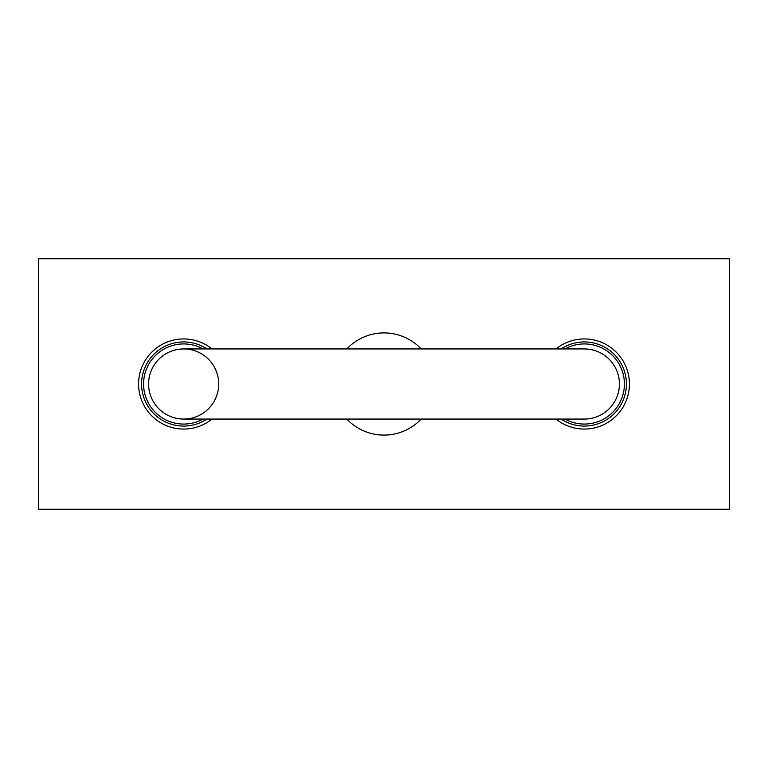 <?xml version="1.0" encoding="UTF-8"?>
<svg xmlns="http://www.w3.org/2000/svg" width="768" height="768" viewBox="0 0 768 768"><rect width="100%" height="100%" fill="white"/><g stroke="black" fill="none" stroke-linecap="round" stroke-linejoin="round"><path stroke-width="1.15" d="M211.987 419.059A45.082 45.082 0 0 1 138.576 384A45.082 45.082 0 0 1 211.987 348.941M556.013 348.941A45.082 45.082 0 0 1 629.424 384A45.082 45.082 0 0 1 556.013 419.059M346.838 348.941A51.091 51.091 0 0 1 421.162 348.941M729.6 258.787L729.6 509.213L38.4 509.213L38.4 258.787L729.6 258.787M421.162 419.059A51.091 51.091 0 0 1 346.838 419.059M584.352 348.941L183.648 348.941A35.059 35.059 0 0 0 148.589 384A35.059 35.059 0 0 1 183.648 348.941A35.059 35.059 0 0 1 218.717 384A35.059 35.059 0 0 1 183.648 419.059A35.059 35.059 0 0 1 148.589 384A35.059 35.059 0 0 0 183.648 419.059L584.352 419.059A35.059 35.059 0 0 0 619.411 384A35.059 35.059 0 0 0 584.352 348.941A35.059 35.059 0 0 1 619.411 384A35.059 35.059 0 0 1 584.352 419.059A35.059 35.059 0 0 0 619.411 384M564.95 348.941A40.07 40.07 0 0 1 624.413 384A40.07 40.07 0 0 1 564.95 419.059M203.05 419.059A40.07 40.07 0 0 1 143.587 384A40.07 40.07 0 0 1 203.05 348.941M206.909 348.941A42.077 42.077 0 0 0 141.581 384A42.077 42.077 0 0 0 206.909 419.059M561.091 419.059A42.077 42.077 0 0 0 626.419 384A42.077 42.077 0 0 0 561.091 348.941M148.589 384A35.059 35.059 0 0 0 183.648 419.059"/></g></svg>
